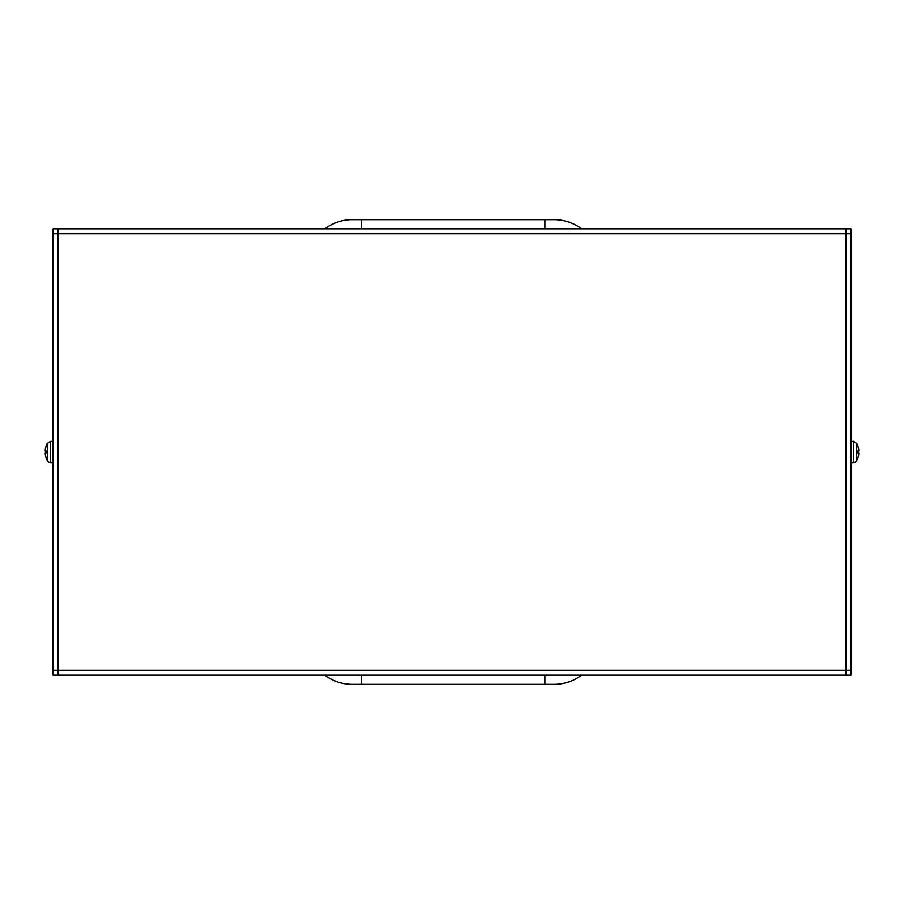 <?xml version="1.0" encoding="UTF-8"?>
<svg xmlns="http://www.w3.org/2000/svg" width="904" height="904" viewBox="0 0 904 904"><rect width="100%" height="100%" fill="white"/><g stroke="black" fill="none" stroke-linecap="round" stroke-linejoin="round"><path stroke-width="1.36" d="M324.807 675.164A45.855 45.855 0 0 0 352.323 684.328L361.487 684.328L352.323 684.328L361.487 684.328L361.487 675.164M544.909 675.164L544.909 684.328L554.084 684.328A45.855 45.855 0 0 0 581.6 675.164M544.909 684.328L361.487 684.328M324.807 228.836A45.855 45.855 0 0 1 352.323 219.672A45.855 45.855 0 0 0 324.807 228.836A45.855 45.855 0 0 1 352.323 219.672L361.487 219.672L352.323 219.672L361.487 219.672L361.487 228.836M544.909 228.836L544.909 219.672L554.084 219.672A45.855 45.855 0 0 1 581.6 228.836M544.909 219.672L361.487 219.672M53.065 670.271L53.065 233.729L57.958 233.729L57.958 228.836L846.042 228.836L846.042 233.729L850.935 233.729L850.935 670.271L846.042 670.271L846.042 675.164L57.958 675.164L57.958 670.271L53.065 670.271L53.065 675.164L57.958 675.164M846.042 675.164L850.935 675.164L850.935 670.271M850.935 233.729L850.935 228.836L846.042 228.836M57.958 228.836L53.065 228.836L53.065 233.729M857.636 446.666L857.896 446.158A18.329 18.238 59.4 0 1 858.766 450.203L858.766 450.949A18.329 0.949 175 0 0 857.896 450.813L857.896 453.186A18.329 0.949 5 0 0 858.766 453.051L858.766 453.797L857.919 452.972L858.777 453.051M857.896 453.186L857.919 450.825M857.636 457.334L857.919 457.797A18.329 18.238 120.6 0 0 858.766 453.797L858.766 453.051L858.766 453.797A18.329 18.238 120.6 0 1 857.919 457.752M853.602 462.611A3.672 3.672 0 0 0 856.709 460.678L856.709 443.322L853.602 441.389L853.602 462.611L850.935 462.701M858.766 450.203L858.766 450.949L858.766 450.203A18.329 18.238 59.4 0 0 857.919 446.248M46.364 457.334L46.104 457.842A18.329 18.238 -120.6 0 1 45.234 453.797L45.234 453.051A18.329 0.949 -5 0 0 46.104 453.186L46.104 450.813A18.329 0.949 -175 0 0 45.234 450.949L45.234 450.203L46.081 451.028L45.223 450.949M46.104 453.186L46.081 450.825M46.364 446.666L46.081 446.203A18.329 18.238 -59.4 0 0 45.234 450.203L45.234 450.949L45.234 450.203A18.329 18.238 -59.4 0 1 46.081 446.248M47.29 443.322L50.398 441.389L50.398 462.611A3.672 3.672 0 0 1 47.29 460.678L47.29 443.322A18.34 18.34 0 0 0 46.104 446.045M45.234 453.797L45.234 453.051L45.234 453.797A18.329 18.238 -120.6 0 0 46.081 457.752M57.958 233.729L57.958 670.271L846.042 670.271L846.042 233.729L57.958 233.729M856.709 460.678A18.34 18.34 0 0 0 857.896 457.955M857.896 446.045A18.34 18.34 0 0 0 856.709 443.322M853.602 441.389L850.935 441.299M46.104 457.955A18.34 18.34 0 0 0 47.29 460.678M50.398 462.611L53.065 462.701M50.398 441.389L53.065 441.299"/></g></svg>
